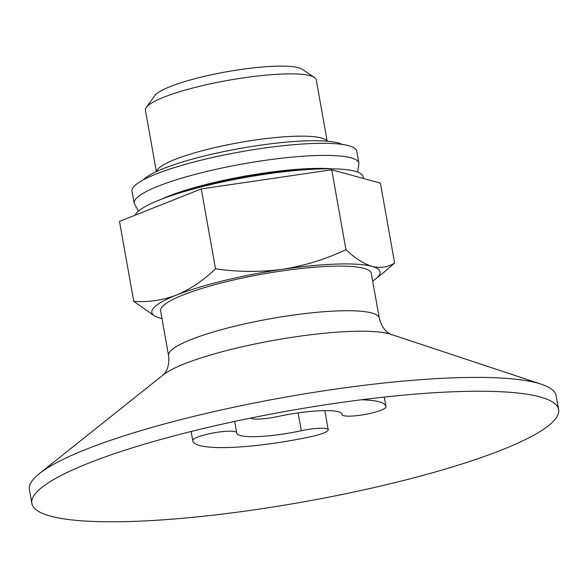 <?xml version="1.0" encoding="UTF-8"?>
<svg xmlns="http://www.w3.org/2000/svg" width="588" height="588" viewBox="0 0 588 588"><rect width="100%" height="100%" fill="white"/><g stroke="black" fill="none" stroke-linecap="round" stroke-linejoin="round"><path stroke-width="0.88" d="M311.265 436.597A22.293 3.844 169.9 0 0 328.236 429.747A22.293 3.844 169.9 0 0 301.313 430.717A53.501 9.224 169.9 0 1 236.707 433.04A53.501 9.224 169.9 0 1 236.677 432.797A22.293 3.844 169.9 0 0 236.67 432.695A22.293 3.844 169.9 0 0 214.341 432.768A22.293 3.844 169.9 0 0 192.768 440.412A98.086 16.905 169.9 0 0 192.813 440.86A98.086 16.905 169.9 0 0 311.265 436.597M250.819 418.046A22.293 3.844 169.9 0 0 277.44 416.598A53.501 9.224 169.9 0 1 322.062 410.667A53.501 9.224 169.9 0 1 342.054 414.275A53.501 9.224 169.9 0 1 342.076 414.518A22.293 3.844 169.9 0 0 342.084 414.621A22.293 3.844 169.9 0 0 364.42 414.547A22.293 3.844 169.9 0 0 385.993 406.903A98.086 16.905 169.9 0 0 385.949 406.455A98.086 16.905 169.9 0 0 361.407 399.781M372.66 281.013A115.924 19.977 169.9 0 0 375.783 278.8A115.924 19.977 169.9 0 0 372.079 266.401A115.924 19.977 169.9 0 0 282.512 269.282A115.924 19.977 169.9 0 0 176.4 295.095A115.924 19.977 169.9 0 0 158.268 317.549A115.924 19.977 169.9 0 0 159.855 318.027A115.924 19.977 169.9 0 0 161.965 318.542M383.839 272.369L394.629 263.042C387.823 267.275 380.304 268.393 372.079 266.401C363.751 263.843 355.042 258.264 345.95 249.679C325.796 259.212 304.65 265.747 282.512 269.282C260.293 272.244 237.956 272.09 215.502 268.812C203.338 280.483 190.306 289.245 176.4 295.095C162.398 300.35 148.176 302.416 133.726 301.306L154.894 316.241M133.726 301.306L119.496 221.411L201.265 188.917L331.72 169.785L380.399 183.147L394.629 263.042M327.178 141.186L316.248 79.836A86.745 14.95 169.9 0 0 314.47 77.498L302.305 69.288A76.043 13.105 169.9 0 0 275.456 66.216A76.043 13.105 169.9 0 0 201.331 77.087A76.043 13.105 169.9 0 0 154.879 95.543L146.302 107.45A86.745 14.95 169.9 0 0 145.442 110.265L156.371 171.608M458.662 391.579A267.511 46.107 169.9 0 0 54.346 479.146A267.511 46.107 169.9 0 0 31.862 503.431A267.511 46.107 169.9 0 0 303.32 501.909A267.511 46.107 169.9 0 0 558.6 409.601A267.511 46.107 169.9 0 0 529.119 394.57A267.511 46.107 169.9 0 0 458.662 391.579M558.6 409.601L556.138 395.768A267.511 46.107 169.9 0 0 541.298 384.214A267.511 46.107 169.9 0 0 456.192 377.739A267.511 46.107 169.9 0 0 39.337 473.634A267.511 46.107 169.9 0 0 29.4 489.591L31.862 503.431M379.26 318.071L371.315 273.449A107.009 18.441 169.9 0 0 331.338 266.239A107.009 18.441 169.9 0 0 218.589 283.666A107.009 18.441 169.9 0 0 160.62 310.978L168.565 355.6A107.009 18.441 169.9 0 1 226.534 328.288A107.009 18.441 169.9 0 1 339.283 310.861A107.009 18.441 169.9 0 1 379.26 318.071C383.192 333.029 391.285 334.035 390.895 334.315M363.457 178.495L363.149 176.76A115.924 19.977 169.9 0 0 319.843 168.947A115.924 19.977 169.9 0 0 203.294 186.403A115.924 19.977 169.9 0 0 135.189 215.179M326.987 141.171A86.745 14.95 169.9 0 0 294.933 136.254A86.745 14.95 169.9 0 0 206.043 149.734A86.745 14.95 169.9 0 0 156.548 171.527M314.47 77.498A86.745 14.95 169.9 0 0 283.842 73.992A86.745 14.95 169.9 0 0 199.288 86.392A86.745 14.95 169.9 0 0 146.302 107.45M345.95 249.679L331.72 169.785M215.502 268.812L201.265 188.917M342.12 144.398A103.437 17.831 169.9 0 0 306.671 140.848A103.437 17.831 169.9 0 0 143.45 179.788M304.577 169.778A98.982 17.059 169.9 0 0 187.454 190.637M357.636 172.078L358.93 163.236L356.769 151.131A114.138 19.676 169.9 0 0 314.132 143.443A114.138 19.676 169.9 0 0 193.864 162.031A114.138 19.676 169.9 0 0 132.028 191.166L134.189 203.272L138.452 211.121M191.174 431.482L192.768 440.412M341.988 414.04L342.076 414.518M298.145 412.908L301.313 430.717M541.298 384.214L390.851 334.3A121.275 20.903 169.9 0 0 352.271 331.36A121.275 20.903 169.9 0 0 163.295 374.835L39.337 473.634M331.676 168.822A103.437 17.831 169.9 0 0 311.596 168.521A103.437 17.831 169.9 0 0 161.693 199.104M358.93 163.236A114.138 19.676 169.9 0 0 316.285 155.548A114.138 19.676 169.9 0 0 196.024 174.136A114.138 19.676 169.9 0 0 134.189 203.272M191.144 431.489L192.813 440.86M384.28 397.084L385.949 406.455M375.783 278.8L383.846 272.376M163.258 374.857C162.795 374.732 170.035 370.991 168.565 355.6M234.663 421.42L236.67 432.695M324.826 410.608L328.236 429.747M341.973 413.989L342.084 414.621"/></g></svg>
